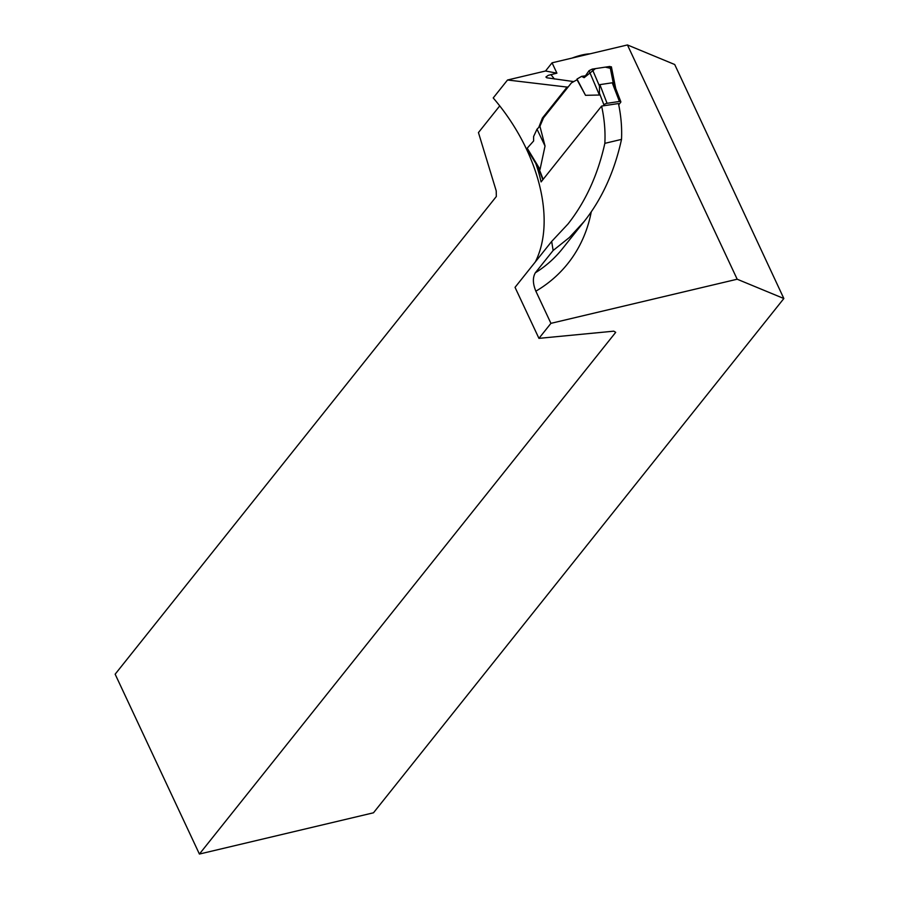 <?xml version="1.0" encoding="UTF-8"?>
<svg xmlns="http://www.w3.org/2000/svg" width="899" height="899" viewBox="0 0 899 899"><rect width="100%" height="100%" fill="white"/><g stroke="black" fill="none" stroke-linecap="round" stroke-linejoin="round"><path stroke-width="1.35" d="M603.128 105.846L603.926 104.846A2.528 0.91 -21.1 0 1 607.061 103.318L619.433 101.463A2.528 0.91 -21.1 0 1 620.827 101.756A2.528 0.91 -21.1 0 1 620.658 102.34L618.714 104.767M577.034 79.764L577.001 79.056L581.608 76.37L584.136 77.674L589.047 70.695L592.239 69.099L599.487 86.124L599.408 95.024L585.519 95.316L577.034 79.764L571.404 82.91L543.524 117.848L539.928 126.276L545.041 146.043L540.041 169.428L539.007 168.652L543.131 179.362M537.928 166.596L539.007 168.652M599.487 86.124L599.88 84.641L612.241 82.787L615.163 87.327M539.928 126.276L537.006 129.186L533.601 136.524L533.613 140.997L527.196 148.2L540.041 169.417M537.006 129.186L545.041 146.043M527.016 148.897L527.196 148.2M585.463 75.797L581.608 76.37M577.001 79.056L585.519 95.316M589.047 70.695L599.408 95.024M592.239 69.099L609.971 66.436L611.129 67.38M609.971 66.436L613.466 84.023M552.065 62.818L556.908 73.167L545.536 70.999L552.065 62.818L627.446 44.95L737.18 279.218L550.93 323.348L538.939 338.361L515.037 287.343L551.671 241.438L567.954 224.042C585.564 201.724 597.857 174.822 604.847 143.346L621.512 139.39A165.865 131.771 -141.4 0 0 618.456 103.542L601.6 106.082A164.607 130.76 -141.4 0 1 604.847 143.346M538.939 338.361L613.792 331.169L615.703 332.338L199.409 854.05L373.478 812.797L783.849 298.524L674.711 64.514L627.446 44.95M499.698 105.936L478.448 132.569L496.226 190.891L496.327 196.51L115.151 674.194L199.409 854.05M545.536 70.999L507.53 80L493.214 97.946C538.591 150.785 556.391 219.985 535.366 261.867M507.53 80L567.1 87.079L542.423 118.016L538.748 127.444M601.6 106.082L541.086 181.924A164.607 130.76 38.6 0 0 535.77 163.416M550.93 323.348L535.86 291.186C532.759 283.668 532.579 277.533 535.343 272.779L553.132 250.484L569.438 237.448L584.181 221.457C602.06 198.78 614.511 171.428 621.512 139.39M556.908 73.167L548.21 75.359L545.907 77.022L546.783 77.786L573.764 81.595M553.132 250.484L551.671 241.438M737.18 279.218L783.849 298.524M543.524 117.848L542.423 118.016M568.258 86.843L567.1 87.079M590.002 53.828A31.611 10.147 154.9 0 0 572.011 58.087M584.136 77.674L595.453 68.616L605.297 67.133L610.331 68.279M599.363 93.002L603.926 104.846M607.061 103.318L599.88 84.641M619.433 101.463L612.241 82.787M535.343 272.779A165.865 131.771 38.6 0 0 562.358 248.809L584.181 221.457M550.907 74.583A179.362 142.48 -141.4 0 1 554.38 79M591.239 211.917A179.362 142.48 -141.4 0 1 535.86 291.186M538.029 167.158L542.861 179.699M615.276 87.338L620.827 101.756M538.467 167.877L526.983 148.908M615.691 88.394L611.387 66.784"/></g></svg>
